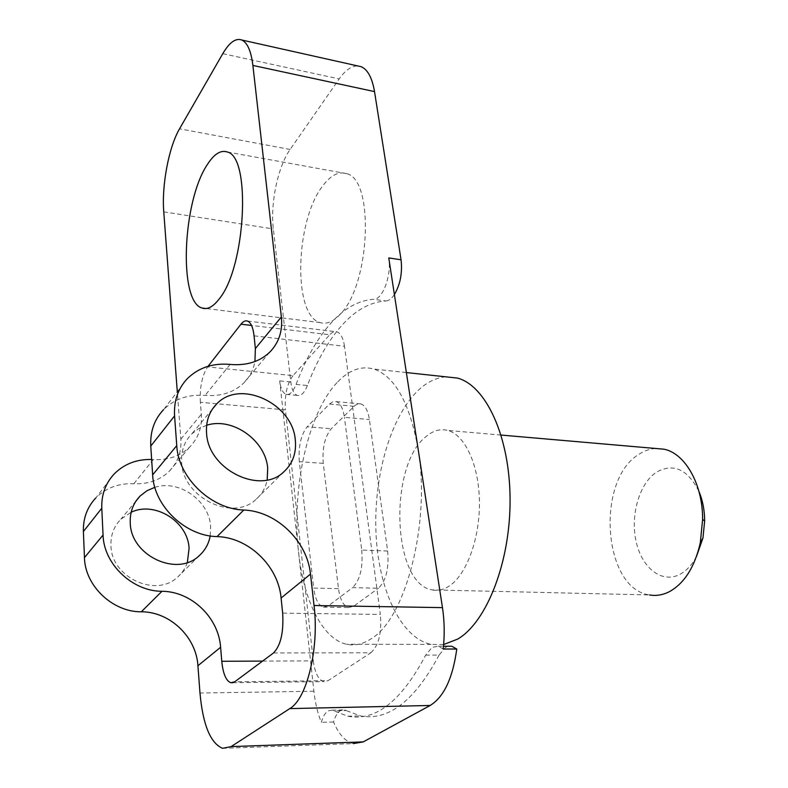 <?xml version="1.0" encoding="UTF-8"?>
<svg xmlns="http://www.w3.org/2000/svg" width="788" height="788" viewBox="0 0 788 788"><rect width="100%" height="100%" fill="white"/><g stroke="black" fill="none" stroke-linecap="round" stroke-linejoin="round"><path stroke-width="0.59" stroke-dasharray="3.94 2.96" d="M443.191 649.026L438.305 646.229L432.07 647.362L425.678 655.133C401.368 701.251 375.413 721.611 347.823 716.213L332.043 710.165L328.064 710.943C325.208 712.795 322.962 716.587 321.327 722.33C317.682 713.347 315.21 702.975 313.89 691.224L279.691 380.88C280.646 388.573 282.813 393.064 286.182 394.364C289.826 395.123 293.126 391.803 296.091 384.406C305.458 359.456 316.855 339.283 330.271 323.868C343.795 308.541 358.264 300.356 373.699 299.322C382.613 299.824 391.803 275.012 388.77 257.932M425.678 655.133L439.064 655.104L445.525 647.372L448.264 646.249M222.58 748.324L353.418 743.586C345.538 741.754 338.919 734.564 333.551 721.995C335.205 716.282 337.471 712.5 340.357 710.658L344.395 709.88L346.218 710.569L333.846 710.855M333.551 721.995L321.327 722.33M443.644 644.535L431.066 644.407C400.127 637.788 378.063 588.055 375.935 531.782C373.739 475.43 390.848 416.133 418.586 390.021C427.204 382.003 436.286 377.61 445.831 376.831M337.796 381.806C349.33 369.838 361.367 365.593 373.896 369.06C395.143 376.506 409.918 403.377 418.211 449.652C430.681 522.828 405.584 618.866 371.168 638.773C362.815 644.249 354.6 646.071 346.543 644.249C322.154 638.91 303.636 600.042 298.583 552.299C291.215 488.718 308.029 412.252 337.796 381.806M655.695 448.48C649.775 448.835 644.111 450.844 638.694 454.479C595.708 480.188 602.751 588.764 649.529 594.95L431.893 589.877C391.981 583.228 388.622 465.511 425.894 436.7C432.947 430.642 440.226 428.554 447.742 430.435C464.851 434.799 478.927 464.703 479.419 501.444C480.02 538.155 466.673 574.639 449.298 585.996C443.477 589.828 437.675 591.118 431.893 589.877M696.484 556.495C692.061 564.769 686.634 570.67 680.221 574.186C661.959 584.105 641.727 567.971 636.093 541.356C630.213 514.869 639.442 483.123 656.66 472.051C673.602 462.832 687.697 469.293 698.936 491.426M296.091 384.406L307.399 385.519C316.855 360.697 328.36 340.623 341.933 325.306C355.595 310.068 370.242 301.962 385.864 300.967L373.699 299.322M206.643 425.254L198.635 428.672L191.819 433.863C184.382 441.408 180.984 450.923 181.634 462.408C182.629 497.711 233.179 522.06 256.199 499.218C261.951 494.086 265.615 487.664 267.191 479.951M187.357 562.474C185.436 568.118 182.255 572.925 177.802 576.905C156.251 598.23 111.069 577.496 110.95 545.503C110.615 535.091 113.915 526.335 120.84 519.243L131.153 512.23M154.842 487.319C179.063 479.321 209.273 500.675 210.613 526.384L210.199 535.929M340.416 314.028C333.413 321.701 326.695 324.558 320.273 322.617C292.515 315.958 295.086 219.97 323.198 185.298C331.009 175.084 338.801 171.193 346.562 173.636C374.566 179.152 370.35 284.31 340.416 314.028M439.064 655.104C414.557 700.985 388.326 721.247 360.372 715.888L346.218 710.569M114.299 473.854L95.752 498.006C105.976 487.851 118.653 483.103 133.793 483.763C148.193 484.325 160.013 480.158 169.262 471.263C177.783 462.438 181.654 451.731 180.866 439.152L177.3 391.764M262.562 661.093L313.299 660.866L285.423 409.888L200.349 402.304L201.334 414.261C202.24 427.165 198.349 438.098 189.662 447.072C180.235 456.114 168.13 460.281 153.325 459.571L151.651 459.483M200.349 402.304C199.689 387.282 202.092 375.492 207.579 366.913L292.988 375.649L329.709 334.762L251.52 325.444M208.052 366.302L207.579 366.913M394.394 294.574C391.646 298.652 388.809 300.789 385.864 300.967M307.399 385.519C304.414 392.887 301.065 396.187 297.371 395.428C293.954 394.128 291.757 389.646 290.772 381.993L273.337 228.944C270.205 203.501 277.859 166.662 290.132 149.454L339.185 78.938C345.38 70.132 351.586 65.798 357.811 65.946M254.061 335.836L344.494 346.277L380.358 614.443L282.656 613.133M187.455 378.526L163.579 409.642C174.591 398.866 188.43 394.138 205.097 395.428C220.936 396.571 233.79 392.463 243.64 383.086C249.609 377.127 253.372 369.946 254.928 361.534M273.515 652.957L370.784 652.809L328.044 680.674L234.716 681.797M353.546 606.317L328.31 605.903L352.62 587.621L378.437 588.232C386.061 580.815 389.134 568.414 387.647 551.039L369.395 419.541C367.996 410.686 365.189 405.475 360.963 403.929L357.988 403.88L354.984 405.446L331.246 428.751C324.774 436.719 322.115 448.254 323.257 463.364L338.485 588.636C340.012 599.481 343.322 605.785 348.404 607.548L353.546 606.317L378.437 588.232M328.31 605.903L323.297 607.154C318.352 605.371 315.151 599.008 313.693 588.065L338.485 588.636M323.257 463.364L299.322 461.679L313.693 588.065M299.322 461.679C298.268 446.451 300.898 434.809 307.221 426.751L331.246 428.751M354.019 406.312L329.473 404.027L307.221 426.751M329.473 404.027L332.851 401.713L336.249 401.604C340.357 403.151 343.076 408.401 344.405 417.335L369.395 419.541M387.647 551.039L361.722 550.054L344.405 417.335M361.722 550.054C363.12 567.606 360.077 580.126 352.62 587.621M370.784 652.809C378.693 645.687 381.875 632.892 380.358 614.443M344.494 346.277C343.272 338.131 340.771 333.324 336.998 331.846C334.575 331.118 332.152 332.093 329.709 334.762M292.988 375.649C286.98 383.884 284.448 395.3 285.423 409.888M313.299 660.866C314.875 672.804 318.322 679.719 323.651 681.6L328.044 680.674M180.866 439.152L201.334 414.261M313.89 691.224L199.975 693.036M163.756 211.854L273.337 228.944M290.772 381.993L279.691 380.88M290.132 149.454L179.556 128.808M222.777 53.673L339.185 78.938M230.116 364.43L205.097 395.428M133.793 483.763L153.325 459.571M406.372 372.566L373.896 369.06M501.099 435.065L447.742 430.435M283.779 471.884L256.199 499.218M199.236 555.658L177.802 576.905M320.273 322.617L206.052 308.522M346.562 173.636L227.338 152.005M269.663 352.246L243.64 383.086M189.662 447.072L169.262 471.263M136.157 500.823L120.84 519.243M212.425 409.07L191.819 433.863M336.249 401.604L360.963 403.929M323.297 607.154L348.404 607.548M232.913 682.713L323.651 681.6M247.54 321.061L336.998 331.846M347.823 716.213L360.372 715.888M431.066 644.407L346.543 644.249M286.182 394.364L297.371 395.428M332.043 710.165L344.395 709.88M438.305 646.229L443.486 646.239"/><path stroke-width="1.18" d="M445.831 376.831L457.542 378.092C485.743 385.608 509.669 435.931 510.072 498.646C510.654 561.302 486.876 622.165 457.631 639.117L443.644 644.535M649.529 594.95C656.305 596.122 663.023 594.979 669.682 591.512C684.605 583.041 694.799 566.799 700.296 542.794L702.61 519.509C702.837 484.137 685.067 453.356 664.018 449.199L655.695 448.48M698.936 491.426C702.66 500.272 704.57 510.082 704.659 520.848L702.955 537.997L696.484 556.495M267.191 479.951L267.703 468.18C265.704 440.433 232.45 416.822 206.643 425.254M295.303 440.039C296.544 453.031 292.703 463.639 283.779 471.884C260.326 495.189 207.914 469.51 206.564 433.104C205.796 421.255 209.204 411.494 216.808 403.811C240.301 378.742 292.831 403.712 295.303 440.039M131.153 512.23C154.97 500.804 188.007 521.646 189.09 548.34L187.357 562.474M210.199 535.929C208.761 543.799 205.107 550.379 199.236 555.658C177.251 577.427 130.591 555.727 130.256 522.808C129.843 512.101 133.172 503.128 140.244 495.898L146.962 490.737L154.842 487.319M219.448 298.603C213.292 306.768 207.48 309.911 202.023 308.029C178.423 301.696 182.432 201.935 207.096 164.938C213.981 154.044 220.729 149.73 227.338 152.005C251.293 156.753 245.718 266.856 219.448 298.603M448.264 646.249L451.829 646.249L456.774 649.026C452.765 678.182 443.9 696.996 430.159 705.477L289.757 708.609L231.091 746.61L363.248 741.892L430.159 705.477M363.248 741.892L353.418 743.586M254.928 361.534L255.371 348.552L254.061 335.836C253.076 327.444 250.899 322.519 247.54 321.061C245.383 320.342 243.187 321.386 240.961 324.193L208.052 366.302M357.811 65.946L361.121 66.684C367.701 69.511 372.163 77.815 374.517 91.595L252.889 65.434L281.365 316.943C282.784 331.039 278.883 342.8 269.663 352.246C259.626 361.751 246.437 365.809 230.116 364.43C212.947 362.884 198.724 367.582 187.455 378.526C178.029 388.454 173.734 400.915 174.572 415.906L150.774 446.077L152.645 474.869L176.758 445.614L174.572 415.906M252.889 65.434C251.116 51.161 247.432 42.69 241.827 40.021C235.74 37.834 229.387 42.385 222.777 53.673L179.556 128.808C168.78 147.12 161.579 185.544 163.756 211.854L177.3 391.764M289.757 708.609C307.034 698.818 319.347 647.943 314.038 605.519L442.462 607.627C444.501 621.2 444.747 635 443.191 649.026L456.774 649.026M176.758 445.614C178.295 477.745 211.105 509.186 243.797 510.023C276.322 511.146 307.271 540.962 310.482 574.097L314.038 605.519M231.091 746.61L222.58 748.324C210.406 743.153 202.871 724.724 199.975 693.036L197.926 665.732C196.242 636.881 169.863 611.685 141.318 611.793C112.645 612.128 84.927 585.77 84.464 557.609L103.061 535.042C103.711 564.041 132.453 591.404 161.973 591.286C191.356 591.384 218.65 617.516 220.61 647.263L221.773 661.28C223.024 673.632 226.018 680.793 230.766 682.743L234.716 681.797L273.515 652.957C280.725 645.559 283.779 632.291 282.656 613.133L281.099 598.023C278.312 565.981 248.555 537.367 217.035 536.598C185.357 536.106 153.877 506.004 152.645 474.869M374.517 91.595L401.053 259.794C402.52 272.855 400.304 284.448 394.394 294.574M401.053 259.794L388.77 257.932L442.462 607.627M151.651 459.483C136.748 459.128 124.297 463.915 114.299 473.854C105.533 483.202 101.357 494.657 101.78 508.221L83.38 531.545L84.464 557.609M83.38 531.545C83.055 518.366 87.182 507.186 95.752 498.006M150.774 446.077C150.084 431.548 154.349 419.403 163.579 409.642M103.061 535.042L101.78 508.221M255.371 348.552L281.365 316.943M310.482 574.097L281.099 598.023M220.61 647.263L197.926 665.732M221.773 661.28L262.562 661.093M243.797 510.023L217.035 536.598M141.318 611.793L161.973 591.286M251.52 325.444L240.961 324.193M457.542 378.092L406.372 372.566M664.018 449.199L501.099 435.065M704.659 520.848L702.61 519.509M702.955 537.997L700.296 542.794M206.052 308.522L202.023 308.029M361.121 66.684L241.827 40.021M140.244 495.898L136.157 500.823M216.808 403.811L212.425 409.07M230.766 682.743L232.913 682.713M443.486 646.239L451.829 646.249"/></g></svg>
